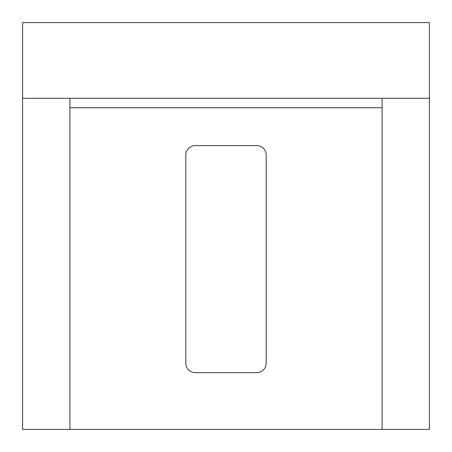 <?xml version="1.0" encoding="UTF-8"?>
<svg xmlns="http://www.w3.org/2000/svg" width="452" height="452" viewBox="0 0 452 452"><rect width="100%" height="100%" fill="white"/><g stroke="black" fill="none" stroke-linecap="round" stroke-linejoin="round"><path stroke-width="0.68" d="M256.747 372.634A9.458 9.458 0 0 0 266.205 363.176L266.205 155.047A9.458 9.458 0 0 0 256.747 145.584L195.253 145.584A9.458 9.458 0 0 0 185.795 155.047L185.795 363.176A9.458 9.458 0 0 0 195.253 372.634L256.747 372.634M22.6 98.282L22.6 429.4L69.902 429.4L69.902 98.282L22.6 98.282L22.6 22.6L429.4 22.6L429.4 429.4L382.098 429.4L382.098 98.282L429.4 98.282M69.902 429.4L382.098 429.4M69.902 98.282L382.098 98.282M69.902 107.745L382.098 107.745"/></g></svg>
